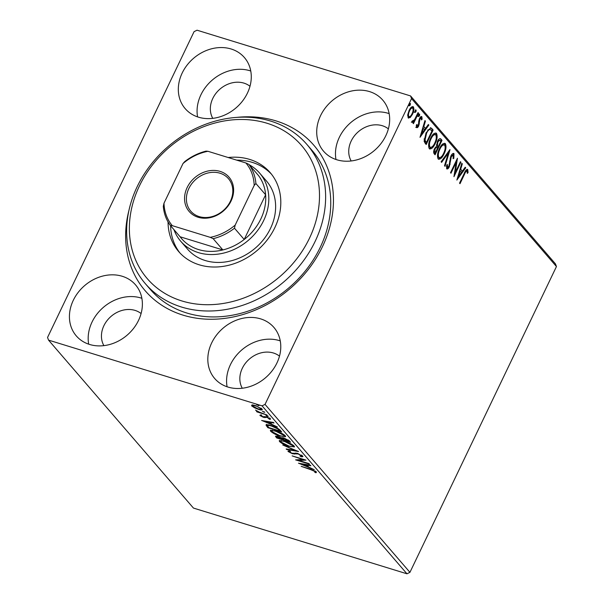 <?xml version="1.0" encoding="UTF-8"?>
<svg xmlns="http://www.w3.org/2000/svg" width="604" height="604" viewBox="0 0 604 604"><rect width="100%" height="100%" fill="white"/><g stroke="black" fill="none" stroke-linecap="round" stroke-linejoin="round"><path stroke-width="0.91" d="M236.594 117.403A111.378 92.971 139.2 0 1 276.073 120.921A111.378 92.971 139.2 0 1 322.468 246.628A111.378 92.971 139.2 0 1 183.02 315.137A111.378 92.971 139.2 0 1 128.977 210.26M145.398 283.737L150.517 289.663A106.636 89.014 -40.8 0 0 186.704 312.978A106.636 89.014 -40.8 0 0 307.006 268.81A106.636 89.014 -40.8 0 0 311.989 150.343L306.877 144.416A106.636 89.014 139.2 0 1 291.354 274.888A106.636 89.014 139.2 0 1 145.398 283.737A106.636 89.014 139.2 0 1 160.921 153.257A106.636 89.014 139.2 0 1 306.877 144.416M89.566 344.454A39.101 32.639 -40.8 0 0 133.68 328.259A39.101 32.639 -40.8 0 0 135.507 284.824A39.101 32.639 -40.8 0 0 122.235 276.27A39.101 32.639 -40.8 0 0 78.127 292.472A39.101 32.639 -40.8 0 0 76.3 335.907A39.101 32.639 -40.8 0 0 89.566 344.454M141.864 298.293A39.101 32.639 -40.8 0 0 140.989 298.006A39.101 32.639 -40.8 0 0 102.937 307.738A39.101 32.639 -40.8 0 0 88.69 344.174M336.858 159.781A39.101 32.639 -40.8 0 0 380.965 143.586A39.101 32.639 -40.8 0 0 382.793 100.151A39.101 32.639 -40.8 0 0 369.527 91.597A39.101 32.639 -40.8 0 0 325.42 107.791A39.101 32.639 -40.8 0 0 323.585 151.234A39.101 32.639 -40.8 0 0 336.858 159.781M389.157 113.62A39.101 32.639 -40.8 0 0 388.281 113.333A39.101 32.639 -40.8 0 0 350.222 123.057A39.101 32.639 -40.8 0 0 335.983 159.494M198.459 117.176A39.101 32.639 -40.8 0 0 242.574 100.981A39.101 32.639 -40.8 0 0 244.401 57.546A39.101 32.639 -40.8 0 0 231.128 48.992A39.101 32.639 -40.8 0 0 187.021 65.194A39.101 32.639 -40.8 0 0 185.194 108.629A39.101 32.639 -40.8 0 0 198.459 117.176M250.758 71.015A39.101 32.639 -40.8 0 0 249.882 70.728A39.101 32.639 -40.8 0 0 211.83 80.46A39.101 32.639 -40.8 0 0 197.583 116.897M227.965 387.058A39.101 32.639 -40.8 0 0 272.072 370.864A39.101 32.639 -40.8 0 0 273.906 327.428A39.101 32.639 -40.8 0 0 260.634 318.874A39.101 32.639 -40.8 0 0 216.526 335.069A39.101 32.639 -40.8 0 0 214.692 378.512A39.101 32.639 -40.8 0 0 227.965 387.058M280.264 340.898A39.101 32.639 -40.8 0 0 279.388 340.611A39.101 32.639 -40.8 0 0 241.328 350.335A39.101 32.639 -40.8 0 0 227.089 386.771M279.486 356.149A24.885 20.77 -40.8 0 0 273.446 353.008A24.885 20.77 -40.8 0 0 246.636 361.788A24.885 20.77 -40.8 0 0 242.287 388.236M249.981 86.266A24.885 20.77 -40.8 0 0 243.941 83.126A24.885 20.77 -40.8 0 0 217.13 91.906A24.885 20.77 -40.8 0 0 212.789 118.361M388.38 128.871A24.885 20.77 -40.8 0 0 382.34 125.73A24.885 20.77 -40.8 0 0 355.529 134.511A24.885 20.77 -40.8 0 0 351.181 160.966M141.087 313.544A24.885 20.77 -40.8 0 0 135.047 310.403A24.885 20.77 -40.8 0 0 108.237 319.184A24.885 20.77 -40.8 0 0 103.896 345.639M410.237 117.523L408.161 117.833L407.753 114.662L409.112 110.389C410.531 107.376 411.966 106.213 413.4 106.893C414.231 108.833 413.929 111.302 412.479 114.284L410.237 117.523L409.444 117.274L408.266 117.946M408.629 118.165L408.161 117.833M412.902 106.553L413.4 106.893L412.608 106.651L413.106 109.06M412.419 121.079L414.54 119.675L418.051 112.578L418.512 113.114L413.446 123.677L412.993 123.148L413.732 121.593L412.102 122.408L411.928 121.638L412.683 120.77L412.925 121.276L412.132 121.034M416.284 125.889L417.137 126.221L418.262 125.315L419.433 118.641C420.241 116.934 421.056 116.293 421.864 116.708L422.12 119.23L421.388 119.909L421.298 118.067L419.916 119.116L418.746 125.791C418.013 127.353 417.273 127.942 416.541 127.55L416.375 125.02L417.077 124.424L417.251 126.304L416.609 126.055M421.298 118.067L419.833 117.893M431.739 128.441L433.121 130.041L426.197 144.507L425.291 143.458L424.121 141.291L426.077 132.835L430.795 127.746L432.336 129.8L433.121 130.041M442 140.332L435.069 154.79L434.223 153.816C433.37 152.653 433.483 150.924 434.563 148.637L436.601 146.206L437.432 141.419C438.579 139.041 439.704 138.218 440.807 138.943L442 140.332L441.207 140.083L440.701 141.14M440.316 138.61L441.207 140.083M450.025 149.641L445.012 166.319L444.514 165.738L448.319 153.084L441.607 162.378L441.109 161.797L449.912 149.603M460.429 161.698L460.89 162.227L453.959 176.693L456.148 162.446L450.977 173.235L450.516 172.699L457.447 158.24L455.28 172.457L460.429 161.698M467.035 171.083C466.129 171.143 465.322 172.14 464.612 174.073L460.006 183.692L459.546 183.163L464.227 173.393C465.299 170.555 466.469 169.294 467.745 169.596L468.07 172.57L467.307 173.408L467.035 171.083L465.457 171M467.398 169.347L466.99 169.362M48.539 340.12L47.55 337.447L194.065 31.657L197.032 30.2L410.554 95.93L555.461 263.88L556.45 266.553L409.935 572.343L406.968 573.8L193.446 508.07L48.539 340.12L262.068 405.85L265.035 404.393L409.935 572.343M556.45 266.553L411.543 98.603L265.035 404.393M456.866 180.06L461.811 163.291L462.309 163.873L460.701 169.218L462.377 171.159L465.208 167.232L465.714 167.814L456.866 180.06M453.317 155.175L451.301 156.662L449.361 166.681C448.47 168.569 447.572 169.279 446.673 168.826L446.696 165.035L447.481 164.567L447.39 167.346L448.87 166.213L450.856 156.104C451.905 153.952 452.947 153.129 453.989 153.65L453.815 158.369L453.091 158.671L453.317 155.175L451.399 155.115M446.416 166.621L447.013 167.232M453.642 153.408L453.204 153.408L453.521 155.787M444.068 153.877C442.128 158.044 440.15 159.728 438.134 158.92C436.979 156.202 437.417 152.767 439.448 148.629C441.396 144.469 443.374 142.816 445.382 143.677C446.499 146.387 446.062 149.784 444.068 153.877L443.442 153.688M438.715 159.32L438.134 158.92M444.763 143.246L445.382 143.677L444.589 143.427L445.224 147.066M435.197 143.593C433.257 147.761 431.271 149.437 429.255 148.637C428.108 145.911 428.546 142.484 430.576 138.346C432.524 134.179 434.502 132.533 436.503 133.386C437.628 136.104 437.19 139.501 435.197 143.593L434.57 143.405M429.837 149.037L429.255 148.637M435.892 132.963L436.503 133.386L435.718 133.144L436.352 136.776M419.999 137.327L424.937 120.558L425.435 121.14L423.827 126.485L425.503 128.425L428.342 124.5L428.84 125.081L419.999 137.327M419.478 115.817L418.519 116.58L418.715 114.926L419.674 114.164L419.478 115.817L418.685 115.568L417.726 116.33M415.96 111.74L415.001 112.495L415.197 110.849L416.156 110.087L415.96 111.74L415.167 111.491L414.208 112.253M410.222 105.088L409.263 105.851L409.459 104.198L410.418 103.435L410.222 105.088L409.429 104.847L408.47 105.602M262.038 409.036C262.566 410.161 261.396 410.282 258.512 409.384L254.48 407.76L251.566 405.812L251.996 404.891L255.145 405.48L262.038 409.036L262.31 409.716M252.691 405.639L251.966 404.982L251.566 405.812L251.996 404.891M267.059 415.008L256.949 411.898L256.489 411.362L257.976 411.822L255.507 410.086L259.66 412.283L267.059 415.008M260.211 414.978L259.954 415.529L260.505 414.948L262.966 416.813L266.613 416.828L270.501 418.844L270.079 419.516L267.119 417.372L263.48 417.356L259.954 415.529L260.505 414.948M261.638 415.522L261.162 415.877M270.501 418.844L270.079 419.516L270.433 418.776M268.878 418.927L269.52 418.089M266.107 424.944L266.009 425.141C266.598 424.499 268.35 424.657 271.256 425.609C275.182 426.764 278.187 428.334 280.286 430.335L281.668 431.943L267.829 427.685L266.047 425.027M281.562 437.719L284.016 438.006L289.354 440.844L290.547 442.226L276.707 437.968L275.462 436.224L277.916 436.45L281.456 437.84M298.58 451.535L286.651 449.497L286.153 448.915L295.197 450.463L282.748 444.974L298.58 451.535M308.984 463.593L309.437 464.129L295.598 459.87L302.936 459.584L292.155 455.877L305.994 460.135L298.686 460.429L308.984 463.593M310.849 469.708L301.185 466.341L310.531 469.217L316.473 471.973L315.998 472.789L314.699 472.192L315.054 471.543L310.849 469.708L311.015 469.368M316.473 471.973L315.998 472.789L316.398 471.958L315.326 471.467M406.968 573.8L262.068 405.85M298.504 463.238L310.358 465.193L310.856 465.767L307.036 465.118L308.712 467.058L314.261 469.716L298.542 463.162M302.717 456.035C303.087 456.737 302.521 456.949 301.034 456.654L299.962 456.005L301.328 455.635L298.149 453.944L292.434 453.747L288.138 451.52L289.324 450.901L290.539 451.581L289.558 451.958L291.913 453.196L297.712 453.423L302.914 456.533M301.826 455.091L301.434 455.922L301.57 455.137M288.433 450.901L288.138 451.52L287.98 451.09M289.86 450.871L289.558 451.958M289.195 446.499C285.277 445.322 282.076 443.698 279.592 441.615L279.222 440.686L284.537 441.162C288.463 442.339 291.649 443.978 294.103 446.054L294.458 446.952L289.361 446.152M280.324 436.216C276.406 435.039 273.204 433.408 270.72 431.331L270.35 430.403L275.666 430.879C279.592 432.056 282.778 433.687 285.231 435.771L285.586 436.669L280.49 435.869M261.638 420.505L273.484 422.46L273.989 423.034L270.162 422.385L271.838 424.325L277.387 426.975L261.668 420.429M266.107 415.386L268.312 416.307L265.941 415.446M262.589 411.301L264.794 412.23L262.423 411.362M256.851 404.657L259.056 405.578L256.685 404.718M411.543 98.603L410.554 95.93M315.469 471.173L315.16 471.83M315.28 471.067L315.054 471.543M307.255 464.657L307.036 465.118M307.889 466.107L307.338 465.88M307.058 465.065L306.613 464.551M305.813 464.906L301.811 464.219L307.096 466.394L305.813 464.906L306.032 464.446M302.03 463.766L301.811 464.219M307.466 465.616L307.096 466.394M298.92 459.938L298.127 459.697M303.895 459.493L302.974 459.508M299.04 459.674L298.686 460.429M302.612 455.922L301.471 455.831M301.351 455.997L301.034 456.654M297.153 453.264L296.942 453.702M296.013 453.038L294.699 453.294L294.307 454.125M294.699 453.294L294.11 453.234M289.558 451.49L288.727 450.886M286.87 449.036L286.651 449.497M280.709 441.464L279.992 440.792L279.592 441.615M279.992 440.792L279.697 440.391M294.375 446.424L292.895 446.439M292.978 445.065L292.978 446.333L293.401 445.382M281.238 440.384L280.988 442.03L288.727 445.963C291.898 446.96 293.227 446.847 292.698 445.631L284.997 441.69C281.804 440.694 280.475 440.807 280.988 442.03M289.429 440.935L288.901 440.777M282.906 438.927L282.332 438.753M277.077 437.183L276.707 437.968M276.972 436.986L276.179 436.073M278.557 436.662L278.399 436.994C277.1 436.594 276.7 436.707 277.191 437.319L282.098 439.236L282.498 438.413L281.766 437.636M277.364 436.02L277.191 437.319M282.264 438.142L281.864 438.965L278.399 436.994M283.291 439.41L288.667 441.26L284.476 438.534L282.725 438.61L283.291 439.41M283.125 437.606L282.725 438.61M288.433 440.044L288.138 440.648M289.022 440.512L288.667 441.26M271.838 431.173L271.113 430.501L270.72 431.331M271.113 430.501L270.826 430.108M285.503 436.133L284.016 436.156M284.099 434.774L284.099 436.05L284.529 435.099M272.366 430.101L272.117 431.747L279.856 435.68C283.027 436.677 284.348 436.564 283.827 435.348L276.119 431.407C272.933 430.41 271.596 430.516 272.117 431.747M280.558 430.652L280.029 430.486M268.206 426.9L267.829 427.685M267.814 426.379L266.402 424.318M268.01 424.816L267.557 425.828L268.795 427.587L279.795 430.977L277.719 428.87L271.709 426.145C269.324 425.359 267.942 425.254 267.557 425.828M280.165 430.199L279.795 430.977M277.931 428.432L277.719 428.87M270.381 421.924L270.162 422.385M271.015 423.366L270.471 423.147M270.184 422.332L269.739 421.819M268.939 422.173L264.937 421.486L270.222 423.661L268.939 422.173L269.158 421.713M265.156 421.033L264.937 421.486M270.6 422.883L270.222 423.661M270.199 418.557L269.641 418.278M266.47 416.783L266.266 417.205M266.085 416.677L265.715 417.447M266.107 416.624L264.892 417.666M265.284 416.843L263.873 416.534M263.669 416.956L263.48 417.356M261.23 415.386L260.762 415.076M267.761 415.922L267.542 416.398M264.242 411.845L264.016 412.313M262.113 409.135L261.003 409.067M255.613 406.016C253.446 405.337 252.517 405.39 252.812 406.198L258.059 408.855C260.226 409.535 261.139 409.474 260.792 408.651L255.771 405.684M253.038 404.922L252.812 406.198M261.026 408.168L260.973 409.127L261.373 408.304M258.512 405.193L258.286 405.669M466.952 169.354L467.285 172.329M467.3 172.329L468.07 172.57M461.69 163.684L462.309 163.873M460.082 169.029L460.701 169.218M460.052 169.135L462.377 171.159M464.959 167.58L465.714 167.814M462.339 171.143L461.441 172.382M458.459 176.519L457.379 178.006M460.188 170.924L458.504 176.527L461.471 172.412L459.569 170.736M457.885 176.338L458.504 176.527M460.271 162.038L460.89 162.227M455.106 172.404L454.253 174.194M455.522 162.257L456.148 162.446M456.382 160.46L456.065 162.423M454.563 172.238L455.28 172.457M453.211 158.18L453.815 158.369M450.69 156.474L451.301 156.662M450.139 158.059L450.773 158.256M449.489 163.994L450.176 164.205M448.727 166.485L449.361 166.681M448.1 167.3L446.635 168.765M448.651 151.355L448.145 153.031M447.564 152.857L448.319 153.084M441.652 156.459L438.345 159.124M439.289 148.977L439.908 149.165C438.3 152.45 437.938 155.198 438.821 157.41C440.452 158.059 442.045 156.7 443.608 153.356C445.208 150.086 445.563 147.361 444.687 145.171L443.411 144.598L441.048 145.851M438.028 157.168L439.282 157.727L438.028 157.168L437.492 155.054M444.687 145.171C443.064 144.462 441.471 145.791 439.908 149.165M438.081 146.606L437.417 147.995M435.152 152.721L434.487 154.118M436.481 144.711L437.462 146.417L438.247 146.659L440.829 141.283L440.301 140.672L439.682 140.196L437.885 141.955L437.371 145.375L438.247 146.659M439.682 140.196L438.013 140.347M433.71 151.227L435.318 152.774L437.538 148.139L435.96 147.202L435.235 147.459M434.049 151.982L435.318 152.774M434.419 148.954L435.039 149.143L434.842 152.223M437.304 147.867C436.624 147.059 435.869 147.489 435.039 149.143M436.579 145.126L437.371 145.375M437.273 141.759L437.885 141.955M432.774 146.176L429.474 148.841M430.41 138.694L431.029 138.882C429.421 142.167 429.059 144.915 429.95 147.127C431.581 147.769 433.174 146.417 434.737 143.072C436.337 139.803 436.692 137.078 435.809 134.888L434.54 134.315L432.17 135.568M429.157 146.885L430.41 147.436L429.157 146.885L428.621 144.771M435.809 134.888C434.193 134.179 432.6 135.507 431.029 138.882M432.336 129.8L431.83 130.849M426.281 142.438L425.609 143.828M430.403 127.701L430.946 128.191M424.114 138.875L425.352 141.902L426.447 142.491L431.951 130.993L430.056 129.369C428.734 129.709 427.556 131.045 426.53 133.371L425.02 140.203L426.447 142.491M429.603 129.233L427.602 130.132M424.227 139.962L425.02 140.203M425.911 133.182L426.53 133.371M424.823 120.943L425.435 121.14M423.215 126.296L423.827 126.485M423.178 126.402L425.503 128.425M428.093 124.847L428.84 125.081M425.465 128.41L424.574 129.649M421.592 133.778L420.512 135.273M423.313 128.191L421.63 133.794L424.597 129.679L422.702 128.003M421.011 133.605L421.63 133.794M421.071 116.466L421.335 118.988M421.486 119.033L422.12 119.23M419.304 118.928L419.916 119.116M418.897 120.053L419.546 120.249M418.7 121.117L419.508 121.902M418.723 121.661L418.587 123.752M418.67 123.775L419.372 123.994M418.111 125.594L418.746 125.791M417.953 125.549C417.221 127.112 416.488 127.693 415.748 127.308M418.882 113.922L418.685 115.568M417.892 112.918L418.512 113.114M414.231 120.158L413.566 121.54M411.309 122.167L412.947 121.351L413.732 121.593M415.363 109.845L415.167 111.491M411.845 114.096L412.479 114.284M410.569 115.991L409.444 117.274M408.953 110.721L409.572 110.91C408.478 113.129 408.213 115.009 408.78 116.542C409.882 116.95 410.962 116.013 412.019 113.748C413.113 111.536 413.363 109.686 412.781 108.192L411.671 107.731L410.267 108.395M407.987 116.293L409.089 116.753L407.987 116.293L407.67 115.417M412.781 108.192C411.694 107.738 410.622 108.645 409.572 110.91M409.625 103.193L409.429 104.847M162.114 153.99A101.895 85.058 -40.8 0 0 152.631 284.22A101.895 85.058 -40.8 0 0 286.749 270.214A101.895 85.058 -40.8 0 0 296.239 139.977A101.895 85.058 -40.8 0 0 162.114 153.99M180.702 241.215L187.519 249.12A52.133 43.518 -40.8 0 0 258.874 244.794A52.133 43.518 -40.8 0 0 266.462 181.004L259.644 173.106A52.133 43.518 139.2 0 1 257.206 231.022A52.133 43.518 139.2 0 1 198.391 252.615A52.133 43.518 139.2 0 1 180.702 241.215A52.133 43.518 139.2 0 1 173.937 229.618M271.43 174.133A60.43 50.442 -40.8 0 0 236.692 160.136M228.169 157.516A60.43 50.442 139.2 0 1 270.184 172.623A60.43 50.442 139.2 0 1 261.389 246.56A60.43 50.442 139.2 0 1 178.678 251.574A60.43 50.442 139.2 0 1 168.048 221.94M170.615 225.775A60.43 50.442 -40.8 0 0 179.992 253.023M220.083 171.385A26.304 21.955 139.2 0 1 231.038 201.072A26.304 21.955 139.2 0 1 198.104 217.251A26.304 21.955 139.2 0 1 187.142 187.565A26.304 21.955 139.2 0 1 220.083 171.385M199.207 216.602A24.885 20.77 -40.8 0 0 227.278 206.296A24.885 20.77 -40.8 0 0 228.44 178.656A24.885 20.77 -40.8 0 0 219.999 173.212A24.885 20.77 -40.8 0 0 191.929 183.525A24.885 20.77 -40.8 0 0 190.766 211.166A24.885 20.77 -40.8 0 0 199.207 216.602M239.992 161.155A52.133 43.518 139.2 0 1 241.947 161.706A52.133 43.518 139.2 0 1 243.865 162.348M235.175 225.103L234.48 228.214A49.762 41.54 139.2 0 1 213.167 238.686L222.884 249.943L180.113 236.783A49.762 41.54 -40.8 0 0 198.527 249.558A49.762 41.54 -40.8 0 0 222.884 249.943A49.762 41.54 -40.8 0 0 244.197 239.478L265.617 194.775A49.762 41.54 -40.8 0 0 258.527 175.568L248.803 164.303A49.762 41.54 139.2 0 1 255.9 183.518L254.178 185.436A48.343 40.355 -40.8 0 0 245.888 162.967L207.927 151.287A48.343 40.355 -40.8 0 0 183.004 163.525L164.001 203.201A48.343 40.355 -40.8 0 0 172.291 225.662L210.252 237.349A48.343 40.355 -40.8 0 0 235.175 225.103L254.178 185.436M234.48 228.214L244.197 239.478A49.762 41.54 -40.8 0 0 265.617 194.775L255.9 183.518M249.165 164.718A52.133 43.518 139.2 0 1 259.644 173.106M183.004 163.525L184.726 161.608A49.762 41.54 139.2 0 1 206.032 151.136L207.927 151.287M245.888 162.967L248.803 164.303M172.291 225.662L170.396 225.518A49.762 41.54 139.2 0 1 163.306 206.304L164.001 203.201M213.167 238.686L210.252 237.349M180.113 236.783L170.396 225.518M295.892 453.076L295.499 453.906M276.255 436.164L275.862 436.986M267.323 425.812L266.93 426.635M279.644 429.678L279.297 430.403M463.993 173.884L464.612 174.073M449.655 161.2L450.433 161.442M437.228 146.145L438.021 146.387M425.352 141.902L426.145 142.144M261.094 415.673L261.494 414.85M269.399 418.776L269.799 417.945"/></g></svg>
